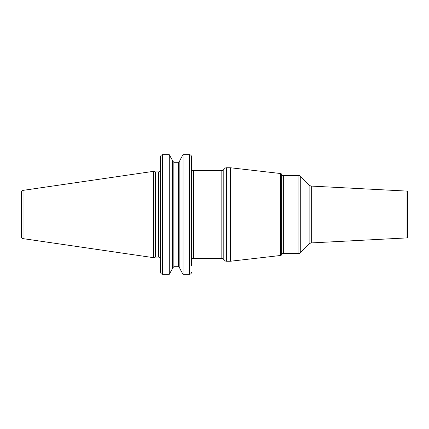 <?xml version="1.0" encoding="UTF-8"?>
<svg xmlns="http://www.w3.org/2000/svg" width="429" height="429" viewBox="0 0 429 429"><rect width="100%" height="100%" fill="white"/><g stroke="black" fill="none" stroke-linecap="round" stroke-linejoin="round"><path stroke-width="0.64" d="M21.45 192.203L21.45 236.797A1.85 1.85 0 0 0 23.032 238.631L153.416 257.647L153.416 171.353L23.032 190.369A1.85 1.85 0 0 0 21.45 192.203M162.521 154.687L162.548 154.687C161.352 154.815 160.703 155.491 160.602 156.703L160.602 259.052L160.494 170.581A1.947 1.947 0 0 1 158.655 171.895L155.443 171.895L155.443 257.105L153.416 257.647M155.443 171.895L153.416 171.353M160.602 259.052A1.947 1.947 0 0 0 158.655 257.105L155.443 257.105M191.468 260.269A1.947 1.947 0 0 1 193.42 258.322L193.42 170.678L191.468 170.581M191.468 156.676L191.468 265.524M191.468 262.586L191.468 262.897M189.527 274.313L183.006 274.313L179.858 268.656L183.006 274.313L183.006 154.687L179.858 160.344L183.006 154.687L189.521 154.687C190.712 154.815 191.361 155.486 191.468 156.703L191.468 167.953M193.42 170.678L221.825 170.678L221.825 258.322L193.42 258.322M221.825 258.322A1.947 1.947 0 0 1 223.203 258.891L224.984 260.671A1.947 1.947 0 0 0 226.356 261.24L226.356 167.76A1.947 1.947 0 0 0 224.984 168.329L223.203 170.109L223.203 258.891M221.825 170.678A1.947 1.947 0 0 0 223.203 170.109M230.443 167.76L230.443 261.24L280.518 255.486L280.518 173.514L230.443 167.76L226.356 167.76M230.443 261.24L226.356 261.24M280.518 255.486A1.56 1.56 0 0 0 281.687 254.719L281.687 174.281A1.56 1.56 0 0 0 280.518 173.514M281.971 174.769L281.971 254.231A1.56 1.56 0 0 1 283.322 253.453L298.89 253.453L298.89 175.547L283.322 175.547A1.56 1.56 0 0 1 281.971 174.769L281.687 174.281M281.971 254.231L281.687 254.719M298.89 175.547A1.947 1.947 0 0 1 300.268 176.121L309.116 184.969A3.893 3.893 -0 0 0 311.669 186.106L311.669 242.894A3.893 3.893 180 0 0 309.116 244.031L300.268 252.879L300.268 176.121M298.89 253.453A1.947 1.947 0 0 0 300.268 252.879M406.998 237.902L406.998 191.098A0.585 0.585 0 0 1 407.55 191.683L407.55 237.317A0.585 0.585 0 0 1 406.998 237.902L311.669 242.894M406.998 191.098L311.669 186.106M407.55 237.317L407.55 191.683M407.55 230.078L407.55 198.922M160.602 272.324L160.628 156.387M172.41 160.344L169.262 154.687L172.41 160.344L172.41 268.656L169.262 274.313L172.41 268.656M173.868 162.301L172.41 160.778L173.868 162.301L178.4 162.301L179.858 160.778L178.4 162.301L178.4 266.699L179.858 268.222L178.4 266.699L173.868 266.699L172.41 268.222L173.868 266.699L173.868 162.301L178.4 162.301M191.447 272.613L191.468 272.297C191.366 273.509 190.717 274.185 189.521 274.313L189.521 154.687L189.833 154.713M160.602 262.586L160.602 272.297C160.709 273.514 161.358 274.185 162.548 274.313L169.262 274.313L169.262 154.687L162.548 154.687L162.548 274.313L162.237 274.287M179.858 160.344L179.858 268.656M23.032 190.369L23.032 238.631M158.655 171.895L158.655 257.105M224.984 260.671L224.984 168.329M283.322 175.547L283.322 253.453M309.116 184.969L309.116 244.031"/></g></svg>
